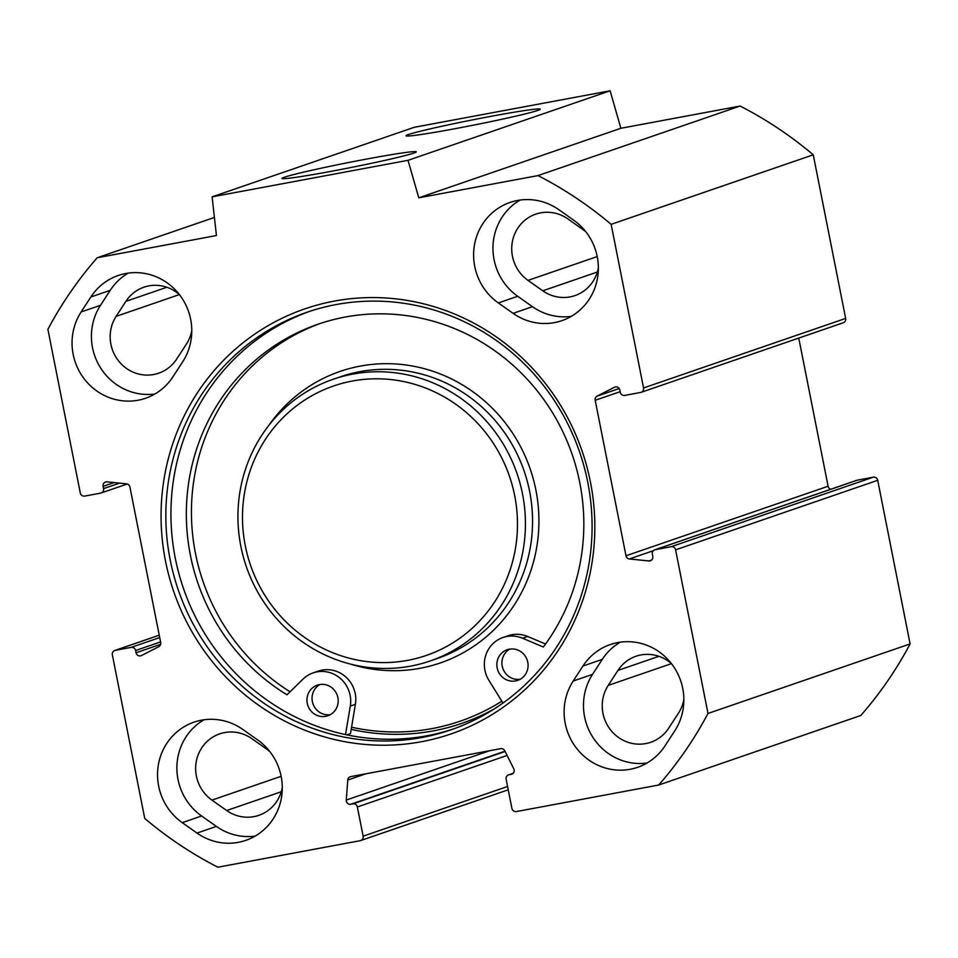<?xml version="1.0" encoding="UTF-8"?>
<svg xmlns="http://www.w3.org/2000/svg" width="958" height="958" viewBox="0 0 958 958"><rect width="100%" height="100%" fill="white"/><g stroke="black" fill="none" stroke-linecap="round" stroke-linejoin="round"><path stroke-width="1.44" d="M674.767 730.846L665.032 745.815A56.989 54.762 71 0 1 637.657 767.31A56.989 54.762 71 0 1 575.866 747.372A56.989 54.762 71 0 1 573.195 681.018L582.931 666.038A56.989 54.762 71 0 1 610.306 644.542A56.989 54.762 71 0 1 672.097 664.481A56.989 54.762 71 0 1 674.767 730.846M620.305 642.171A56.989 54.762 -109 0 0 602.283 659.379L592.559 674.36A56.989 54.762 -109 0 0 592.224 736.295A56.989 54.762 -109 0 0 647.009 763.035M242.805 729.445L257.558 739.863A56.989 54.762 71 0 1 281.892 794.613A56.989 54.762 71 0 1 245.835 840.358A56.989 54.762 71 0 1 197.013 833.077L182.259 822.659A56.989 54.762 71 0 1 157.926 767.897A56.989 54.762 71 0 1 193.983 722.164A56.989 54.762 71 0 1 242.805 729.445M203.994 719.781A56.989 54.762 -109 0 0 201.611 816L216.376 826.407A56.989 54.762 -109 0 0 255.187 836.083M573.638 220.136A56.989 54.762 71 0 1 597.972 274.898A56.989 54.762 71 0 1 561.915 320.643A56.989 54.762 71 0 1 513.093 313.35L498.34 302.944A56.989 54.762 71 0 1 473.994 248.182A56.989 54.762 71 0 1 510.063 202.437A56.989 54.762 71 0 1 558.885 209.73L573.638 220.136M520.074 200.054A56.989 54.762 -109 0 0 517.691 296.273L532.456 306.692A56.989 54.762 -109 0 0 571.267 316.356M172.967 376.757A56.989 54.762 71 0 1 145.592 398.253A56.989 54.762 71 0 1 83.801 378.314A56.989 54.762 71 0 1 81.131 311.961L90.866 296.98A56.989 54.762 71 0 1 118.241 275.485A56.989 54.762 71 0 1 180.032 295.423A56.989 54.762 71 0 1 182.703 361.777L172.967 376.757M128.252 273.102A56.989 54.762 -109 0 0 110.23 290.322L100.494 305.303A56.989 54.762 -109 0 0 100.159 367.237A56.989 54.762 -109 0 0 154.945 393.978M658.685 785.033L860.787 715.494A388.601 373.357 -109 0 0 910.1 643.92L877.708 480.305A3.892 3.736 -109 0 0 873.277 477.18L671.175 546.719A3.892 3.736 71 0 1 675.594 549.844L707.998 713.459A388.601 373.357 71 0 1 658.685 785.033L516.35 811.57A3.892 3.736 71 0 1 511.919 808.444L506.135 779.249A3.892 3.736 71 0 1 509.057 774.747L511.225 774.351A3.892 3.736 -109 0 0 513.799 768.831L504.77 750.761A3.892 3.736 -109 0 0 500.699 748.665L350.736 776.615A3.892 3.736 -109 0 0 347.754 780.04L346.269 800.062A3.892 3.736 -109 0 0 350.76 804.265L352.939 803.858A3.892 3.736 71 0 1 357.358 806.983L363.142 836.178A3.892 3.736 71 0 1 360.232 840.681L217.885 867.218A388.601 373.357 71 0 1 144.742 818.455L112.349 654.841A3.892 3.736 71 0 1 115.271 650.35L159.256 635.214M671.175 546.719L655.248 549.688A3.892 3.736 -109 0 0 652.338 554.179L652.781 556.43A3.892 3.736 71 0 1 648.817 560.969L629.382 558.945A3.892 3.736 71 0 1 625.993 555.784L595.193 400.276A3.892 3.736 71 0 1 597.133 396.121L614.425 387.248A3.892 3.736 71 0 1 619.838 390.038L620.281 392.289A3.892 3.736 -109 0 0 624.712 395.414L640.627 392.445A3.892 3.736 71 0 0 641.141 392.313L843.244 322.774A3.892 3.736 -109 0 0 845.651 318.415L813.258 154.801A388.601 373.357 -109 0 0 740.115 106.051L620.88 128.276L610.126 90.782L414.215 127.306L212.113 196.845L408.024 160.321L418.778 197.815L538.013 175.589A388.601 373.357 71 0 1 611.144 224.34L643.548 387.954A3.892 3.736 71 0 1 641.141 392.313M127.246 484.006L101.153 492.987A3.892 3.736 -109 0 1 100.638 493.119L84.723 496.088A3.892 3.736 71 0 1 80.292 492.963L47.9 329.348A388.601 373.357 71 0 1 97.213 257.762L216.436 235.536L212.113 196.845M101.153 492.987A3.892 3.736 -109 0 0 103.56 488.628L103.117 486.377A3.892 3.736 71 0 1 107.068 481.838L126.516 483.85A3.892 3.736 71 0 1 129.905 487.023L160.693 642.519A3.892 3.736 71 0 1 158.753 646.686L141.473 655.547A3.892 3.736 71 0 1 136.06 652.757L135.617 650.506A3.892 3.736 -109 0 0 131.186 647.38L115.271 650.35M421.568 741.696A224.735 215.921 -109 0 0 540.12 376.961A224.735 215.921 -109 0 0 172.153 445.554A224.735 215.921 -109 0 0 421.568 741.696M798.756 338.078L828.095 486.245A3.892 3.736 -109 0 0 830.754 489.263M654.745 549.82L856.847 480.281A3.892 3.736 71 0 1 857.362 480.15L873.277 477.18M421.831 737.528A220.855 212.185 71 0 1 173.745 575.159A220.855 212.185 71 0 1 307.111 312.212A220.855 212.185 71 0 1 579.614 452.02A220.855 212.185 71 0 1 450.823 729.888A220.855 212.185 71 0 1 421.831 737.528M309.674 311.35A220.855 212.185 -109 0 0 179.206 574.764A220.855 212.185 -109 0 0 426.921 735.78A220.855 212.185 -109 0 0 453.362 728.99M491.993 710.345A218.256 209.706 71 0 1 462.882 722.991L461.864 723.35A218.256 209.706 -109 0 0 494.388 708.824M408.419 134.551A68.437 2.67 -11.2 0 0 406.048 135.868A68.437 2.67 -11.2 0 0 473.635 125.115A68.437 2.67 -11.2 0 0 540.204 109.308A68.437 2.67 -11.2 0 0 483.203 117.798A68.437 2.67 -11.2 0 0 408.419 134.551M408.024 160.321L610.126 90.782M284.442 177.206A68.437 2.67 -11.2 0 0 282.071 178.523A68.437 2.67 -11.2 0 0 349.646 167.77A68.437 2.67 -11.2 0 0 416.227 151.963A68.437 2.67 -11.2 0 0 359.226 160.453A68.437 2.67 -11.2 0 0 284.442 177.206M671.534 663.738A37.566 36.093 -109 0 0 635.98 656.254A37.566 36.093 -109 0 0 617.946 670.42L608.21 685.401A37.566 36.093 -109 0 0 609.971 729.134A37.566 36.093 -109 0 0 650.698 742.282A37.566 36.093 -109 0 0 668.744 728.116L678.468 713.135A37.566 36.093 -109 0 0 683.844 699.532M269.976 751.767A37.566 36.093 -109 0 0 266.599 749.084L251.846 738.678A37.566 36.093 -109 0 0 219.669 733.876A37.566 36.093 -109 0 0 195.899 764.017A37.566 36.093 -109 0 0 211.934 800.11L226.699 810.528A37.566 36.093 -109 0 0 258.876 815.33A37.566 36.093 -109 0 0 282.287 787.56M586.057 232.052A37.566 36.093 -109 0 0 582.68 229.369L567.926 218.951A37.566 36.093 -109 0 0 535.75 214.149A37.566 36.093 -109 0 0 511.979 244.302A37.566 36.093 -109 0 0 528.014 280.383L542.779 290.801A37.566 36.093 -109 0 0 574.944 295.603A37.566 36.093 -109 0 0 598.367 267.833M179.469 294.681A37.566 36.093 -109 0 0 143.928 287.196A37.566 36.093 -109 0 0 125.881 301.363L116.146 316.344A37.566 36.093 -109 0 0 117.906 360.076A37.566 36.093 -109 0 0 158.633 373.213A37.566 36.093 -109 0 0 176.679 359.058L186.403 344.078A37.566 36.093 -109 0 0 191.78 330.462M707.998 713.459L910.1 643.92M611.144 224.34L813.258 154.801M418.778 197.815L620.88 128.276M538.013 175.589L740.115 106.051M97.213 257.762L214.412 217.442M352.328 381.033A142.491 136.898 71 0 1 510.458 568.789A142.491 136.898 71 0 1 277.173 612.282A142.491 136.898 71 0 1 352.328 381.033M346.82 734.846L350.496 733.589L355.394 704.322A29.147 27.998 71 0 0 318.188 671.139L313.098 672.899A29.147 27.998 -109 0 0 302.956 679.174L287.005 694.801A205.958 197.875 71 0 1 187.073 496.28A205.958 197.875 71 0 1 318.08 324.199A205.958 197.875 71 0 1 545.389 401.797A205.958 197.875 71 0 1 543.342 647.009L522.553 638.232A29.147 27.998 -109 0 0 502.974 637.501A29.147 27.998 -109 0 0 488.855 680.24L502.962 703.04M337.887 697.604A16.19 15.556 71 0 1 327.852 715.77A16.19 15.556 71 0 1 307.267 703.316A16.19 15.556 71 0 1 317.314 685.15A16.19 15.556 71 0 1 337.887 697.604M319.936 684.503A16.19 15.556 -109 0 0 312.368 701.555A16.19 15.556 -109 0 0 330.318 714.656M527.762 662.206A16.19 15.556 71 0 1 517.727 680.372A16.19 15.556 71 0 1 497.154 667.918A16.19 15.556 71 0 1 507.189 649.752A16.19 15.556 71 0 1 527.762 662.206M509.812 649.105A16.19 15.556 -109 0 0 502.243 666.157A16.19 15.556 -109 0 0 520.194 679.258M345.527 734.582L350.293 706.082A29.147 27.998 -109 0 0 313.098 672.899M320.631 323.337A205.958 197.875 -109 0 0 192.151 494.711A205.958 197.875 -109 0 0 290.07 691.796M502.974 637.501L508.063 635.741A29.147 27.998 71 0 1 527.654 636.483L545.533 644.027M501.836 701.232A215.67 207.215 71 0 1 351.562 727.206M351.203 729.373A218.256 209.706 -109 0 0 461.864 723.35M352.772 374.099A148.957 143.125 -109 0 0 333.216 379.26A148.957 143.125 -109 0 0 246.35 566.681A148.957 143.125 -109 0 0 430.154 660.972A148.957 143.125 -109 0 0 520.098 483.61A148.957 143.125 -109 0 0 352.772 374.099M582.931 666.038L602.283 659.379M592.559 674.36L573.195 681.018M182.259 822.659L201.611 816M216.376 826.407L197.013 833.077M513.093 313.35L532.456 306.692M517.691 296.273L498.34 302.944M81.131 311.961L100.494 305.303M110.23 290.322L90.866 296.98M608.21 685.401L671.426 663.655M617.946 670.42L658.924 656.326M211.934 800.11L281.137 776.303M542.779 290.801L597.361 272.024M528.014 280.383L597.217 256.576M116.146 316.344L179.374 294.597M125.881 301.363L166.86 287.268M226.699 810.528L281.281 791.739M675.594 549.844L877.708 480.305M845.651 318.415L643.548 387.954M159.711 637.573L131.186 647.38M828.095 486.245L625.993 555.784M620.161 391.69L595.193 400.276M653.344 550.694L629.382 558.945M651.703 559.975L648.817 560.969M857.362 480.15L655.248 549.688M615.395 386.924L614.425 387.248M619.191 388.529L597.133 396.121M160.645 644.303L136.06 652.757M160.573 641.92L135.617 650.506M119.534 483.131L103.56 488.628M114.158 482.569L103.117 486.377M363.142 836.178L507.572 786.494M357.358 806.983L507.117 755.455M352.939 803.858L505.141 751.491M350.76 804.265L504.986 751.192M346.269 800.062L489.73 750.701M347.754 780.04L365.92 773.789M511.225 774.351L512.219 774.004M509.057 774.747L513.105 773.357M350.293 706.082L355.394 704.322M522.553 638.232L527.654 636.483M268.587 425.699A154.142 148.095 71 0 1 360.256 366.1A154.142 148.095 71 0 1 538.839 526.086A154.142 148.095 71 0 1 350.628 664.134M333.216 379.26L340.353 376.805A148.957 143.125 71 0 1 359.909 371.644A148.957 143.125 71 0 1 527.235 481.167A148.957 143.125 71 0 1 437.279 658.517L430.154 660.972M114.756 650.482L159.244 635.178M360.735 840.537L508.219 789.799M508.542 774.89L513.165 773.298"/></g></svg>
